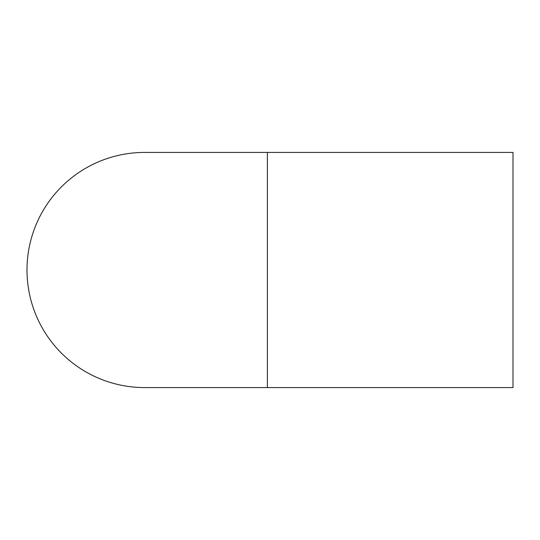 <?xml version="1.0" encoding="UTF-8"?>
<svg xmlns="http://www.w3.org/2000/svg" width="540" height="540" viewBox="0 0 540 540"><rect width="100%" height="100%" fill="white"/><g stroke="black" fill="none" stroke-linecap="round" stroke-linejoin="round"><path stroke-width="0.81" d="M267.388 152.422L513 152.422L513 387.578L144.578 387.578A117.578 117.578 0 0 1 27 270A117.578 117.578 0 0 1 144.578 152.422A117.578 117.578 0 0 0 144.578 152.422L267.388 152.422L267.388 387.578"/></g></svg>
